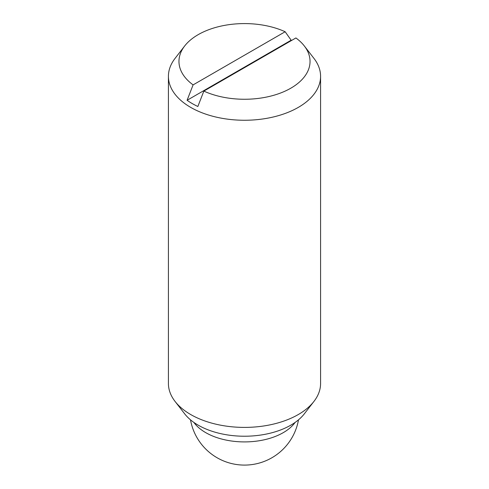 <?xml version="1.0" encoding="UTF-8"?>
<svg xmlns="http://www.w3.org/2000/svg" width="489" height="489" viewBox="0 0 489 489"><rect width="100%" height="100%" fill="white"/><g stroke="black" fill="none" stroke-linecap="round" stroke-linejoin="round"><path stroke-width="0.73" d="M203.852 91.101L197.849 106.492A73.973 42.708 180 0 1 192.195 103.546A73.973 42.708 180 0 1 187.091 100.282L193.094 84.89L285.148 31.742A65.538 37.836 0 0 0 184.671 45.978L175.05 58.399A76.082 43.924 0 0 0 168.418 76.333L168.418 383.48A76.082 43.924 0 0 0 175.05 401.414A76.082 43.924 0 0 0 190.704 414.538A76.082 43.924 0 0 0 313.95 401.414A76.082 43.924 0 0 0 320.582 383.48L320.582 76.333A76.082 43.924 0 0 0 313.95 58.399L304.329 45.978A65.538 37.836 0 0 0 295.906 37.953L203.852 91.101A65.538 37.836 0 0 0 284.739 91.29A65.538 37.836 0 0 0 304.329 45.978M168.418 76.333A76.082 43.924 0 0 0 190.704 107.391A76.082 43.924 0 0 0 273.614 116.914A76.082 43.924 0 0 0 320.582 76.333M175.05 401.414L184.671 413.835A65.538 37.836 0 0 0 198.155 425.143A65.538 37.836 0 0 0 304.329 413.835L313.95 401.414M187.091 100.282L291.151 40.208A73.973 42.708 180 0 1 291.621 40.428M285.148 31.742L291.151 40.208M184.671 45.978A65.538 37.836 0 0 0 193.094 84.89M295.124 422.423A54.835 31.663 180 0 1 205.722 432.637A54.835 31.663 180 0 1 193.876 422.423M190.508 419.837A54.835 54.835 0 0 0 298.492 419.837"/></g></svg>

